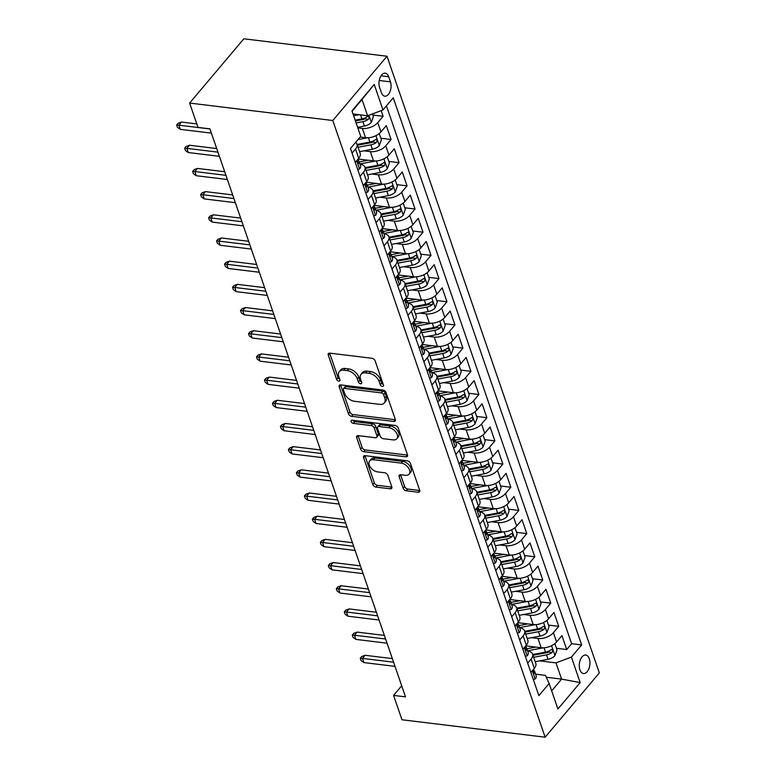 <?xml version="1.0" encoding="UTF-8"?>
<svg xmlns="http://www.w3.org/2000/svg" width="776" height="776" viewBox="0 0 776 776"><rect width="100%" height="100%" fill="white"/><g stroke="black" fill="none" stroke-linecap="round" stroke-linejoin="round"><path stroke-width="1.16" d="M382.355 386.419A1.998 1.251 -139.9 0 0 383.344 386.118A1.998 1.251 -139.9 0 0 383.451 385.032L375.128 360.85A2.861 1.785 -139.9 0 0 371.995 358.289L329.839 353.148A2.861 1.785 -139.9 0 0 328.442 353.584A2.861 1.785 -139.9 0 0 328.277 355.146L336.609 379.319A1.998 1.251 -139.9 0 0 338.792 381.113A1.998 1.251 -139.9 0 0 339.772 380.812A1.998 1.251 -139.9 0 0 339.888 379.716L338.811 376.593A9.147 5.713 -139.9 0 1 339.316 371.607A9.147 5.713 -139.9 0 1 343.797 370.22L347.308 370.647A9.147 5.713 -139.9 0 1 357.309 378.843L358.386 381.976A1.998 1.251 -139.9 0 0 360.578 383.771A1.998 1.251 -139.9 0 0 361.558 383.46A1.998 1.251 -139.9 0 0 361.665 382.374L360.588 379.241A9.147 5.713 -139.9 0 1 361.092 374.265A9.147 5.713 -139.9 0 1 365.574 372.878L369.095 373.305A9.147 5.713 -139.9 0 1 379.095 381.501L380.172 384.624A1.998 1.251 -139.9 0 0 382.355 386.419M589.285 658.727A9.312 5.257 96.9 0 0 585.725 655.041A9.312 5.257 96.9 0 0 580.332 659.852A9.312 5.257 96.9 0 0 579.914 669.843A9.312 5.257 96.9 0 0 583.474 673.539A9.312 5.257 96.9 0 0 588.877 668.718A9.312 5.257 96.9 0 0 589.285 658.727M403.161 488.211A2.861 1.785 -139.9 0 0 406.285 490.772L418.109 492.207A2.861 1.785 -139.9 0 0 419.515 491.78A2.861 1.785 -139.9 0 0 419.67 490.219L410.426 463.369A2.861 1.785 -139.9 0 0 407.293 460.808L365.137 455.667A2.861 1.785 -139.9 0 0 363.74 456.104A2.861 1.785 -139.9 0 0 363.585 457.656L372.829 484.515A2.861 1.785 -139.9 0 0 375.953 487.076L390.241 488.812A2.861 1.785 -139.9 0 0 391.637 488.385A2.861 1.785 -139.9 0 0 391.802 486.824L387.845 475.329A2.861 1.785 -139.9 0 0 384.712 472.768L377.631 471.905A7.644 4.782 -139.9 0 1 370.501 467.375A7.644 4.782 -139.9 0 1 369.686 460.895A7.644 4.782 -139.9 0 1 373.44 459.731L401.192 463.117A7.644 4.782 -139.9 0 1 408.321 467.647A7.644 4.782 -139.9 0 1 409.136 474.126A7.644 4.782 -139.9 0 1 405.382 475.29L400.755 474.728A2.861 1.785 -139.9 0 0 399.359 475.154A2.861 1.785 -139.9 0 0 399.204 476.716L403.161 488.211L404.626 486.474A2.861 1.785 -139.9 0 0 407.749 489.035L419.574 490.471A2.861 1.785 -139.9 0 0 419.748 490.49M332.797 120.513L189.625 103.072L198.006 127.409L209.937 128.864L405.518 696.867L393.587 695.412L401.968 719.759L545.14 737.2L332.797 120.513L386.991 56.241L599.334 672.928L545.14 737.2M393.742 421.436A2.861 1.785 -139.9 0 0 395.139 420.999A2.861 1.785 -139.9 0 0 395.304 419.447L386.05 392.598A2.861 1.785 -139.9 0 0 382.927 390.037L340.771 384.896A2.861 1.785 -139.9 0 0 339.374 385.332A2.861 1.785 -139.9 0 0 339.209 386.885L348.463 413.744A2.861 1.785 -139.9 0 0 351.586 416.305L393.742 421.436L395.207 419.7A2.861 1.785 -139.9 0 0 395.382 419.719M398.243 427.983L407.487 454.833A2.861 1.785 -139.9 0 1 407.332 456.395A2.861 1.785 -139.9 0 1 405.926 456.821L363.769 451.69A2.861 1.785 -139.9 0 1 360.646 449.129L356.688 437.635A2.861 1.785 -139.9 0 1 356.844 436.073A2.861 1.785 -139.9 0 1 358.24 435.646L375.341 437.732A2.861 1.785 -139.9 0 0 376.738 437.295A2.861 1.785 -139.9 0 0 376.903 435.734L374.274 428.11A2.861 1.785 -139.9 0 0 371.151 425.549L353.352 423.386A1.998 1.251 -139.9 0 1 351.48 422.202A1.998 1.251 -139.9 0 1 351.276 420.505A1.998 1.251 -139.9 0 1 352.255 420.194L395.11 425.423A2.861 1.785 -139.9 0 1 398.243 427.983M556.46 648.28L566.722 649.531L561.931 635.622L556.586 641.956L553.395 632.683A11.65 6.276 161 0 1 537.991 638.473L531.56 637.688M548.477 625.097L558.739 626.348L553.948 612.439L548.603 618.773L545.412 609.5A11.65 6.276 161 0 1 530.008 615.29L523.577 614.505M540.494 601.914L550.756 603.165L545.965 589.246L540.62 595.59L537.428 586.317A11.65 6.276 161 0 1 522.025 592.098L515.594 591.322M532.511 578.731L542.773 579.973L537.981 566.063L532.637 572.407L529.445 563.133A11.65 6.276 161 0 1 514.042 568.915L507.611 568.139M524.528 555.538L534.79 556.79L529.998 542.88L524.654 549.224L521.462 539.95A11.65 6.276 161 0 1 506.059 545.732L499.628 544.956M516.544 532.355L526.807 533.607L522.015 519.697L516.67 526.041L513.479 516.768A11.65 6.276 161 0 1 498.076 522.549L491.644 521.763M508.561 509.172L518.824 510.424L514.032 496.514L508.687 502.858L505.496 493.584A11.65 6.276 161 0 1 490.092 499.366L483.661 498.58M500.578 485.989L510.841 487.241L506.049 473.331L500.704 479.675L497.513 470.401A11.65 6.276 161 0 1 482.109 476.183L475.678 475.397M492.595 462.806L502.858 464.058L498.066 450.148L492.721 456.492L489.53 447.219A11.65 6.276 161 0 1 474.126 453L467.705 452.214M484.612 439.623L494.875 440.875L490.083 426.965L484.738 433.299L481.547 424.026A11.65 6.276 161 0 1 466.143 429.817L459.722 429.031M476.629 416.44L486.891 417.692L482.1 403.782L476.755 410.116L473.564 400.843A11.65 6.276 161 0 1 458.16 406.634L451.739 405.848M468.646 393.257L478.908 394.509L474.117 380.599L468.772 386.933L465.581 377.66A11.65 6.276 161 0 1 450.177 383.451L443.756 382.665M460.663 370.074L470.925 371.326L466.134 357.416L460.789 363.75L457.597 354.477A11.65 6.276 161 0 1 442.194 360.268L435.772 359.482M452.68 346.891L462.942 348.143L458.15 334.233L452.806 340.567L449.614 331.294A11.65 6.276 161 0 1 434.211 337.075L427.789 336.299M444.696 323.708L454.959 324.95L450.167 311.04L444.823 317.384L441.631 308.111A11.65 6.276 161 0 1 426.228 313.892L419.806 313.116M436.713 300.516L446.976 301.767L442.184 287.857L436.839 294.201L433.648 284.928A11.65 6.276 161 0 1 418.245 290.709L411.823 289.933M428.73 277.333L438.993 278.584L434.211 264.674L428.856 271.018L425.665 261.745A11.65 6.276 161 0 1 410.261 267.526L403.84 266.75M420.747 254.15L431.01 255.401L426.228 241.491L420.873 247.835L417.682 238.562A11.65 6.276 161 0 1 402.278 244.343L395.857 243.557M412.764 230.967L423.027 232.218L418.245 218.308L412.89 224.652L409.699 215.379A11.65 6.276 161 0 1 394.295 221.16L387.874 220.374M404.781 207.784L415.044 209.035L410.261 195.125L404.907 201.469L401.716 192.196A11.65 6.276 161 0 1 386.312 197.977L379.891 197.191M396.798 184.601L407.06 185.852L402.278 171.942L396.924 178.276L393.733 169.003A11.65 6.276 161 0 1 378.329 174.794L371.908 174.008M388.815 161.418L399.077 162.669L394.295 148.759L388.941 155.093L385.75 145.82A11.65 6.276 161 0 1 370.346 151.611L363.925 150.825M380.832 138.235L391.094 139.486L386.312 125.576L380.958 131.91A11.65 6.276 161 0 1 365.554 137.701L360.151 137.042M556.586 641.956A11.65 6.276 -19 0 1 541.182 647.747L525.808 645.875M548.603 618.773A11.65 6.276 -19 0 1 533.199 624.564L517.825 622.682M540.62 595.59A11.65 6.276 -19 0 1 525.216 601.371L509.842 599.499M532.637 572.407A11.65 6.276 -19 0 1 517.233 578.188L501.859 576.316M524.654 549.224A11.65 6.276 -19 0 1 509.25 555.005L493.875 553.133M516.67 526.041A11.65 6.276 -19 0 1 501.267 531.822L485.892 529.95M508.687 502.858A11.65 6.276 -19 0 1 493.284 508.639L477.909 506.767M500.704 479.675A11.65 6.276 -19 0 1 485.301 485.456L469.926 483.584M492.721 456.492A11.65 6.276 -19 0 1 477.318 462.273L461.943 460.401M484.738 433.299A11.65 6.276 -19 0 1 469.334 439.09L453.96 437.218M476.755 410.116A11.65 6.276 -19 0 1 461.351 415.907L445.977 414.035M468.772 386.933A11.65 6.276 -19 0 1 453.368 392.724L437.994 390.852M460.789 363.75A11.65 6.276 -19 0 1 445.385 369.541L430.011 367.659M452.806 340.567A11.65 6.276 -19 0 1 437.402 346.358L422.028 344.476M444.823 317.384A11.65 6.276 -19 0 1 429.419 323.165L414.045 321.293M436.839 294.201A11.65 6.276 -19 0 1 421.436 299.982L406.061 298.11M428.856 271.018A11.65 6.276 -19 0 1 413.453 276.799L398.078 274.927M420.873 247.835A11.65 6.276 -19 0 1 405.47 253.616L390.095 251.744M412.89 224.652A11.65 6.276 -19 0 1 397.487 230.433L382.112 228.561M404.907 201.469A11.65 6.276 -19 0 1 389.503 207.25L374.129 205.378M396.924 178.276A11.65 6.276 -19 0 1 381.52 184.067L366.146 182.195M388.941 155.093A11.65 6.276 -19 0 1 373.537 160.884L358.163 159.012M379.61 87.523L381.365 92.625A9.021 5.093 96.9 0 0 384.818 96.195A9.021 5.093 96.9 0 0 390.047 91.529A9.021 5.093 96.9 0 0 390.454 81.858L388.689 76.756A9.021 5.093 96.9 0 0 385.245 73.177A9.021 5.093 96.9 0 0 380.007 77.852A9.021 5.093 96.9 0 0 379.61 87.523M566.722 649.531L571.631 643.711L581.651 644.934L393.257 97.795L383.005 109.949L367.601 115.731L353.022 113.956M581.651 644.934L571.398 657.088L580.176 682.589L557.915 708.992L549.127 683.491L538.874 695.655L350.48 148.507L360.733 136.353L351.955 110.852L374.216 84.448L383.005 109.949M372.849 115.052L383.111 116.303L377.766 122.637A11.65 6.276 161 0 1 362.363 128.428L357.814 127.875M355.68 142.347A11.65 6.276 161 0 1 356.97 144.084L360.161 153.357A11.65 6.276 161 0 1 358.696 158.314L355.262 162.388M356.97 144.084A11.65 6.276 161 0 1 355.505 149.041L352.071 153.114M530.881 672.433L534.315 668.359A11.65 6.276 -19 0 0 535.789 663.402L532.598 654.129A11.65 6.276 161 0 1 531.123 659.086L527.69 663.16M522.898 649.25L526.341 645.176A11.65 6.276 -19 0 0 527.806 640.219L524.615 630.946A11.65 6.276 161 0 1 523.14 635.903L519.707 639.977M514.915 626.067L518.358 621.993A11.65 6.276 -19 0 0 519.823 617.036L516.632 607.763A11.65 6.276 161 0 1 515.157 612.72L511.723 616.794M506.932 602.884L510.375 598.81A11.65 6.276 -19 0 0 511.84 593.853L508.649 584.58A11.65 6.276 161 0 1 507.174 589.537L503.74 593.611M498.949 579.701L502.392 575.627A11.65 6.276 -19 0 0 503.857 570.67L500.665 561.397A11.65 6.276 161 0 1 499.191 566.354L495.757 570.428M490.965 556.518L494.409 552.444A11.65 6.276 -19 0 0 495.874 547.487L492.682 538.214A11.65 6.276 161 0 1 491.208 543.171L487.774 547.245M482.982 533.335L486.426 529.261A11.65 6.276 -19 0 0 487.891 524.304L484.699 515.031A11.65 6.276 161 0 1 483.225 519.988L479.791 524.062M474.999 510.152L478.443 506.068A11.65 6.276 -19 0 0 479.907 501.121L476.716 491.848A11.65 6.276 161 0 1 475.242 496.795L471.808 500.879M467.016 486.959L470.46 482.885A11.65 6.276 -19 0 0 471.924 477.938L468.733 468.665A11.65 6.276 161 0 1 467.268 473.612L463.825 477.686M459.033 463.776L462.477 459.702A11.65 6.276 -19 0 0 463.941 454.755L460.75 445.482A11.65 6.276 161 0 1 459.285 450.429L455.842 454.503M451.06 440.593L454.493 436.519A11.65 6.276 -19 0 0 455.958 431.563L452.767 422.29A11.65 6.276 161 0 1 451.302 427.246L447.859 431.32M443.077 417.41L446.51 413.336A11.65 6.276 -19 0 0 447.975 408.38L444.784 399.106A11.65 6.276 161 0 1 443.319 404.063L439.876 408.137M435.094 394.227L438.527 390.153A11.65 6.276 -19 0 0 439.992 385.197L436.801 375.923A11.65 6.276 161 0 1 435.336 380.88L431.892 384.954M427.11 371.044L430.544 366.97A11.65 6.276 -19 0 0 432.009 362.014L428.818 352.74A11.65 6.276 161 0 1 427.353 357.697L423.909 361.771M419.127 347.861L422.561 343.787A11.65 6.276 -19 0 0 424.026 338.831L420.834 329.558A11.65 6.276 161 0 1 419.37 334.514L415.926 338.588M411.144 324.678L414.578 320.604A11.65 6.276 -19 0 0 416.043 315.648L412.851 306.375A11.65 6.276 161 0 1 411.387 311.331L407.943 315.405M403.161 301.495L406.595 297.421A11.65 6.276 -19 0 0 408.06 292.465L404.868 283.191A11.65 6.276 161 0 1 403.404 288.148L399.96 292.222M395.178 278.312L398.612 274.238A11.65 6.276 -19 0 0 400.076 269.282L396.885 260.009A11.65 6.276 161 0 1 395.42 264.965L391.987 269.039M387.195 255.129L390.629 251.055A11.65 6.276 -19 0 0 392.093 246.099L388.902 236.826A11.65 6.276 161 0 1 387.437 241.772L384.004 245.856M379.212 231.937L382.646 227.863A11.65 6.276 -19 0 0 384.11 222.916L380.919 213.642A11.65 6.276 161 0 1 379.454 218.589L376.02 222.663M371.229 208.754L374.662 204.68A11.65 6.276 -19 0 0 376.127 199.733L372.936 190.459A11.65 6.276 161 0 1 371.471 195.406L368.037 199.481M363.246 185.571L366.679 181.497A11.65 6.276 -19 0 0 368.144 176.54L364.953 167.267A11.65 6.276 161 0 1 363.488 172.224L360.054 176.297M391.094 139.486L385.75 145.82M399.077 162.669L393.733 169.003M407.06 185.852L401.716 192.196M415.044 209.035L409.699 215.379M423.027 232.218L417.682 238.562M431.01 255.401L425.665 261.745M438.993 278.584L433.648 284.928M446.976 301.767L441.631 308.111M454.959 324.95L449.614 331.294M462.942 348.143L457.597 354.477M470.925 371.326L465.581 377.66M478.908 394.509L473.564 400.843M486.891 417.692L481.547 424.026M494.875 440.875L489.53 447.219M502.858 464.058L497.513 470.401M510.841 487.241L505.496 493.584M518.824 510.424L513.479 516.768M526.807 533.607L521.462 539.95M534.79 556.79L529.445 563.133M542.773 579.973L537.428 586.317M550.756 603.165L545.412 609.5M558.739 626.348L553.395 632.683M571.631 643.711L386.438 105.876M383.111 116.303L381.171 110.638M546.294 677.244L561.582 679.107L555.994 662.879L539.543 660.871M367.601 115.731L362.014 99.503L352.1 111.259M189.625 103.072L243.829 38.8L386.991 56.241M401.706 685.79L393.587 695.412M551.668 690.853L561.582 679.107L580.176 682.589M535.605 674.179L545.45 675.382L549.127 683.491M359.986 164.143A11.65 6.276 161 0 1 364.953 167.267M367.97 187.326A11.65 6.276 161 0 1 372.936 190.459M375.953 210.509A11.65 6.276 161 0 1 380.919 213.642M383.936 233.692A11.65 6.276 161 0 1 388.902 236.826M391.919 256.875A11.65 6.276 161 0 1 396.885 260.009M399.902 280.058A11.65 6.276 161 0 1 404.868 283.191M407.885 303.241A11.65 6.276 161 0 1 412.851 306.375M415.868 326.424A11.65 6.276 161 0 1 420.834 329.558M423.851 349.607A11.65 6.276 161 0 1 428.818 352.74M431.834 372.79A11.65 6.276 161 0 1 436.801 375.923M439.817 395.973A11.65 6.276 161 0 1 444.784 399.106M447.8 419.156A11.65 6.276 161 0 1 452.767 422.29M455.784 442.349A11.65 6.276 161 0 1 460.75 445.482M463.767 465.532A11.65 6.276 161 0 1 468.733 468.665M471.75 488.715A11.65 6.276 161 0 1 476.716 491.848M479.733 511.898A11.65 6.276 161 0 1 484.699 515.031M487.716 535.081A11.65 6.276 161 0 1 492.682 538.214M495.689 558.264A11.65 6.276 161 0 1 500.665 561.397M503.673 581.447A11.65 6.276 161 0 1 508.649 584.58M511.656 604.63A11.65 6.276 161 0 1 516.632 607.763M519.639 627.813A11.65 6.276 161 0 1 524.615 630.946M527.622 650.996A11.65 6.276 161 0 1 532.598 654.129M555.994 662.879L571.398 657.088M362.014 99.503L374.216 84.448M383.286 384.537A1.998 1.251 -139.9 0 1 381.637 382.888L380.56 379.765A9.147 5.713 -139.9 0 0 370.559 371.568L369.095 373.305M361.092 374.265L362.557 372.529A9.147 5.713 -139.9 0 1 367.038 371.141L370.559 371.568M339.316 371.607L340.78 369.871A9.147 5.713 -139.9 0 1 345.262 368.484L348.773 368.91A9.147 5.713 -139.9 0 1 358.774 377.107L359.851 380.24A1.998 1.251 -139.9 0 0 361.5 381.889M329.674 353.138A2.861 1.785 -139.9 0 0 329.742 353.41L338.074 377.582A1.998 1.251 -139.9 0 0 339.723 379.231M340.596 384.886A2.861 1.785 -139.9 0 0 340.674 385.148L349.928 412.007A2.861 1.785 -139.9 0 0 353.051 414.568L395.207 419.7M383.635 394.703A1.998 1.251 -139.9 0 0 381.452 392.908L344.447 388.398A1.998 1.251 -139.9 0 0 343.467 388.698A1.998 1.251 -139.9 0 0 343.351 389.795L344.486 393.092A9.147 5.713 -139.9 0 0 354.496 401.289L379.784 404.364A9.147 5.713 -139.9 0 0 384.265 402.977A9.147 5.713 -139.9 0 0 384.77 398.001L383.635 394.703L385.1 392.957A1.998 1.251 -139.9 0 0 382.917 391.172L381.452 392.908M343.467 388.698L344.932 386.962A1.998 1.251 -139.9 0 1 345.912 386.661L382.917 391.172M384.265 402.977L385.73 401.24A9.147 5.713 -139.9 0 0 386.235 396.264L384.77 398.001M385.1 392.957L386.235 396.264M358.075 435.627A2.861 1.785 -139.9 0 0 358.153 435.899L362.111 447.393A2.861 1.785 -139.9 0 0 365.234 449.954L407.39 455.085A2.861 1.785 -139.9 0 0 407.565 455.105M376.738 437.295L378.213 435.559A2.861 1.785 -139.9 0 0 378.368 433.997L375.739 426.373A2.861 1.785 -139.9 0 0 372.616 423.812L354.816 421.649L353.352 423.386M352.818 420.272A1.998 1.251 -139.9 0 0 354.816 421.649M393.083 439.885A7.644 4.782 -139.9 0 0 396.827 438.731A7.644 4.782 -139.9 0 0 396.022 432.242A7.644 4.782 -139.9 0 0 388.892 427.712L379.115 426.519A2.861 1.785 -139.9 0 0 377.708 426.955A2.861 1.785 -139.9 0 0 377.553 428.517L380.182 436.141A2.861 1.785 -139.9 0 0 383.305 438.702L393.083 439.885M396.827 438.731L398.292 436.995A7.644 4.782 -139.9 0 0 397.487 430.505A7.644 4.782 -139.9 0 0 390.357 425.975L388.892 427.712M377.708 426.955L379.173 425.219A2.861 1.785 -139.9 0 1 380.579 424.782L390.357 425.975M400.591 474.708A2.861 1.785 -139.9 0 0 400.668 474.98L404.626 486.474M409.136 474.126L410.601 472.39A7.644 4.782 -139.9 0 0 409.786 465.91A7.644 4.782 -139.9 0 0 402.657 461.38L401.192 463.117M369.686 460.895L371.161 459.159A7.644 4.782 -139.9 0 1 374.905 457.995L402.657 461.38M364.972 455.657A2.861 1.785 -139.9 0 0 365.05 455.919L374.294 482.779A2.861 1.785 -139.9 0 0 377.417 485.339L391.705 487.076A2.861 1.785 -139.9 0 0 391.88 487.095M359.152 114.703L353.633 115.731M372.461 113.907L373.411 116.672L371.277 122.462A7.712 4.161 161 0 1 364.4 126.061L357.629 127.332M356.116 122.918L362.887 121.657A7.712 4.161 -19 0 0 368.367 119.32C369.57 117.108 369.25 116.177 367.407 116.546A7.712 4.161 161 0 1 361.926 118.873L355.156 120.144M368.367 119.32L364.933 118.903A3.928 2.115 161 0 1 363.197 119.475L355.418 120.92M368.319 116.225L367.407 116.546M196.813 123.917L181.497 122.055L178.858 125.179L209.976 128.971M180.294 129.349L177.461 127.351L176.666 125.033L178.858 125.179L180.294 129.349L211.411 133.142M176.666 125.033L178.131 123.297L181.497 122.055M367.688 137.788L357.998 139.593M379.231 133.579L381.394 139.855L379.26 145.645A7.712 4.161 161 0 1 372.383 149.244L359.569 151.64M358.056 147.236L370.87 144.84A7.712 4.161 -19 0 0 376.35 142.512C377.553 140.291 377.233 139.36 375.39 139.728A7.712 4.161 161 0 1 369.91 142.056L357.096 144.452M376.35 142.512L372.916 142.086A3.928 2.115 161 0 1 371.18 142.658L357.367 145.228M376.302 139.408L375.39 139.728M368.212 160.234L359.22 161.912M375.671 160.971L359.909 163.911M387.214 156.762L389.377 163.038L387.243 168.829A7.712 4.161 161 0 1 380.366 172.427L367.552 174.823M366.039 170.419L378.853 168.023A7.712 4.161 -19 0 0 384.333 165.695C385.536 163.474 385.216 162.553 383.373 162.911A7.712 4.161 161 0 1 377.893 165.249L365.079 167.635M384.333 165.695L380.9 165.278A3.928 2.115 161 0 1 379.163 165.841L365.35 168.411M384.285 162.591L383.373 162.911M376.195 183.417L367.203 185.095M383.654 184.154L367.892 187.094M395.197 179.945L397.36 186.221L395.226 192.011A7.712 4.161 161 0 1 388.349 195.62L375.535 198.006M374.022 193.602L386.836 191.206A7.712 4.161 -19 0 0 392.316 188.878C393.519 186.657 393.199 185.736 391.356 186.094A7.712 4.161 161 0 1 385.876 188.432L373.062 190.818M392.316 188.878L388.883 188.461A3.928 2.115 161 0 1 387.137 189.024L373.334 191.604M392.268 185.774L391.356 186.094M384.178 206.6L375.186 208.278M391.637 207.338L375.875 210.277M403.18 203.137L405.344 209.404L403.21 215.194A7.712 4.161 161 0 1 396.332 218.803L383.519 221.189M382.005 216.785L394.819 214.399A7.712 4.161 -19 0 0 400.3 212.061C401.502 209.84 401.182 208.919 399.339 209.278A7.712 4.161 161 0 1 393.859 211.615L381.045 214.001M400.3 212.061L396.866 211.644A3.928 2.115 161 0 1 395.12 212.207L381.317 214.787M400.251 208.957L399.339 209.278M357.717 169.517L359.637 168.925A7.712 4.161 -19 0 0 360.53 165.724L359.016 161.321A7.712 4.161 -19 0 0 358.066 160.089M358.153 158.954A7.712 4.161 161 0 1 357.959 160.399C357.542 162.708 357.862 163.639 358.919 163.173A7.712 4.161 -19 0 0 359.016 161.321M358.454 163.552L358.919 163.173L357.92 163.057M216.717 148.555L189.48 145.238L186.841 148.361L217.959 152.154M188.277 152.532L185.445 150.534L184.649 148.216L186.841 148.361L188.277 152.532L219.395 156.325M184.649 148.216L186.114 146.48L189.48 145.238M365.7 192.7L367.62 192.108A7.712 4.161 -19 0 0 368.513 188.907L367 184.504A7.712 4.161 -19 0 0 366.049 183.272M366.136 182.137A7.712 4.161 161 0 1 365.942 183.582C365.525 185.891 365.845 186.822 366.902 186.366A7.712 4.161 -19 0 0 367 184.504M366.437 186.735L366.902 186.366L365.903 186.24M224.701 171.739L197.463 168.421L194.825 171.544L225.942 175.337M196.26 175.725L193.428 173.717L192.632 171.399L194.825 171.544L196.26 175.725L227.378 179.508M192.632 171.399L194.097 169.663L197.463 168.421M373.683 215.883L375.594 215.291A7.712 4.161 -19 0 0 376.496 212.09L374.983 207.687A7.712 4.161 -19 0 0 374.032 206.464M374.119 205.32A7.712 4.161 161 0 1 373.925 206.765C373.508 209.074 373.828 210.005 374.886 209.549A7.712 4.161 -19 0 0 374.983 207.687M374.42 209.918L374.886 209.549L373.886 209.423M232.684 194.921L205.446 191.604L202.808 194.727L233.925 198.52M204.243 198.908L201.411 196.9L200.615 194.582L202.808 194.727L204.243 198.908L235.361 202.691M200.615 194.582L202.08 192.846L205.446 191.604M381.666 239.066L383.577 238.474A7.712 4.161 -19 0 0 384.479 235.274L382.966 230.87A7.712 4.161 -19 0 0 382.015 229.647M382.102 228.503A7.712 4.161 161 0 1 381.908 229.948C381.491 232.257 381.811 233.188 382.869 232.732A7.712 4.161 -19 0 0 382.966 230.87M382.403 233.101L382.869 232.732L381.87 232.606M240.667 218.105L213.429 214.787L210.791 217.911L241.908 221.703M212.226 222.091L209.394 220.093L208.599 217.775L210.791 217.911L212.226 222.091L243.344 225.884M208.599 217.775L210.063 216.029L213.429 214.787M392.161 229.783L383.169 231.461M399.611 230.52L383.858 233.46M411.164 226.32L413.327 232.587L411.193 238.377A7.712 4.161 161 0 1 404.315 241.986L391.502 244.372M389.988 239.968L402.802 237.582A7.712 4.161 -19 0 0 408.283 235.244C409.485 233.023 409.165 232.102 407.322 232.46A7.712 4.161 161 0 1 401.842 234.798L389.028 237.184M408.283 235.244L404.849 234.827A3.928 2.115 161 0 1 403.103 235.39L389.3 237.97M408.234 232.15L407.322 232.46M389.649 262.249L391.56 261.657A7.712 4.161 -19 0 0 392.462 258.466L390.949 254.053A7.712 4.161 -19 0 0 389.998 252.83M390.085 251.686A7.712 4.161 161 0 1 389.891 253.131C389.474 255.44 389.795 256.371 390.852 255.915A7.712 4.161 -19 0 0 390.949 254.053M390.376 256.284L390.852 255.915L389.853 255.789M248.65 241.287L221.412 237.97L218.774 241.103L249.891 244.886M220.209 245.274L217.377 243.276L216.582 240.958L218.774 241.103L220.209 245.274L251.327 249.067M216.582 240.958L218.046 239.221L221.412 237.97M400.144 252.966L391.152 254.644M407.594 253.703L391.841 256.643M419.147 249.503L421.31 255.77L419.176 261.57A7.712 4.161 161 0 1 412.298 265.169L399.485 267.555M397.972 263.151L410.785 260.765A7.712 4.161 -19 0 0 416.266 258.427C417.469 256.206 417.149 255.285 415.305 255.644A7.712 4.161 161 0 1 409.825 257.981L397.011 260.367M416.266 258.427L412.832 258.01A3.928 2.115 161 0 1 411.086 258.573L397.283 261.153M416.217 255.333L415.305 255.644M397.632 285.432L399.543 284.84A7.712 4.161 -19 0 0 400.445 281.649L398.932 277.245A7.712 4.161 -19 0 0 397.981 276.014M398.069 274.879A7.712 4.161 161 0 1 397.875 276.314C397.457 278.623 397.778 279.554 398.835 279.098A7.712 4.161 -19 0 0 398.932 277.245M398.36 279.467L398.835 279.098L397.836 278.972M256.633 264.48L229.395 261.153L226.757 264.286L257.875 268.079M228.192 268.457L225.36 266.459L224.555 264.141L226.757 264.286L228.192 268.457L259.31 272.25M224.555 264.141L226.029 262.404L229.395 261.153M408.127 276.149L399.136 277.827M415.577 276.886L399.824 279.835M427.13 272.686L429.293 278.953L427.159 284.753A7.712 4.161 161 0 1 420.282 288.352L407.468 290.738M405.955 286.334L418.768 283.948A7.712 4.161 -19 0 0 424.249 281.61C425.452 279.399 425.132 278.468 423.289 278.826A7.712 4.161 161 0 1 417.808 281.164L404.994 283.55M424.249 281.61L420.815 281.193A3.928 2.115 161 0 1 419.069 281.756L405.266 284.336M424.2 278.516L423.289 278.826M405.615 308.615L407.526 308.024A7.712 4.161 -19 0 0 408.428 304.832L406.915 300.428A7.712 4.161 -19 0 0 405.964 299.196M406.052 298.062A7.712 4.161 161 0 1 405.858 299.497C405.441 301.815 405.761 302.737 406.818 302.281A7.712 4.161 -19 0 0 406.915 300.428M406.343 302.65L406.818 302.281L405.819 302.155M264.616 287.663L237.378 284.336L234.74 287.469L265.858 291.262M236.176 291.64L233.343 289.642L232.538 287.324L234.74 287.469L236.176 291.64L267.293 295.433M232.538 287.324L234.003 285.587L237.378 284.336M416.111 299.332L407.119 301.01M423.56 300.079L407.807 303.018M435.113 295.869L437.276 302.145L435.142 307.936A7.712 4.161 161 0 1 428.265 311.535L415.451 313.921M413.938 309.517L426.751 307.131A7.712 4.161 -19 0 0 432.232 304.793C433.435 302.582 433.115 301.651 431.272 302.01A7.712 4.161 161 0 1 425.791 304.347L412.977 306.733M432.232 304.793L428.798 304.376A3.928 2.115 161 0 1 427.052 304.939L413.249 307.519M432.183 301.699L431.272 302.01M413.598 331.808L415.509 331.207A7.712 4.161 -19 0 0 416.411 328.015L414.898 323.611A7.712 4.161 -19 0 0 413.947 322.38M414.035 321.245A7.712 4.161 161 0 1 413.841 322.68C413.424 324.998 413.744 325.92 414.801 325.464A7.712 4.161 -19 0 0 414.898 323.611M414.326 325.833L414.801 325.464L413.802 325.348M272.599 310.846L245.361 307.529L242.723 310.652L273.841 314.445M244.159 314.823L241.326 312.825L240.521 310.507L242.723 310.652L244.159 314.823L275.276 318.616M240.521 310.507L241.986 308.77L245.361 307.529M424.094 322.515L415.102 324.193M431.543 323.262L415.79 326.201M443.096 319.052L445.259 325.328L443.125 331.119A7.712 4.161 161 0 1 436.248 334.718L423.434 337.104M421.921 332.7L434.735 330.314A7.712 4.161 -19 0 0 440.215 327.976C441.418 325.765 441.098 324.834 439.255 325.192A7.712 4.161 161 0 1 433.774 327.53L420.961 329.926M440.215 327.976L436.781 327.559A3.928 2.115 161 0 1 435.035 328.122L421.232 330.702M440.167 324.882L439.255 325.192M421.581 354.991L423.492 354.389A7.712 4.161 -19 0 0 424.394 351.198L422.881 346.794A7.712 4.161 -19 0 0 421.931 345.562M422.018 344.428A7.712 4.161 161 0 1 421.824 345.863C421.407 348.181 421.727 349.103 422.784 348.647A7.712 4.161 -19 0 0 422.881 346.794M422.309 349.016L422.784 348.647L421.785 348.531M280.582 334.029L253.345 330.712L250.706 333.835L281.824 337.628M252.142 338.006L249.309 336.008L248.504 333.69L250.706 333.835L252.142 338.006L283.259 341.799M248.504 333.69L249.969 331.953L253.345 330.712M432.077 345.708L423.085 347.376M439.526 346.445L423.774 349.384M451.079 342.235L453.242 348.511L451.108 354.302A7.712 4.161 161 0 1 444.231 357.901L431.417 360.297M429.904 355.883L442.718 353.497A7.712 4.161 -19 0 0 448.198 351.159C449.401 348.948 449.081 348.017 447.238 348.385A7.712 4.161 161 0 1 441.757 350.713L428.944 353.109M448.198 351.159L444.764 350.742A3.928 2.115 161 0 1 443.018 351.315L429.206 353.885M448.15 348.065L447.238 348.385M429.565 378.174L431.475 377.572A7.712 4.161 -19 0 0 432.377 374.381L430.864 369.977A7.712 4.161 -19 0 0 429.914 368.745M430.001 367.611A7.712 4.161 161 0 1 429.807 369.046C429.39 371.365 429.71 372.286 430.767 371.83A7.712 4.161 -19 0 0 430.864 369.977M430.292 372.199L430.767 371.83L429.768 371.714M288.565 357.212L261.328 353.895L258.689 357.018L289.807 360.811M260.125 361.189L257.293 359.191L256.487 356.873L258.689 357.018L260.125 361.189L291.243 364.982M256.487 356.873L257.952 355.136L261.328 353.895M440.06 368.891L431.068 370.569M447.51 369.628L431.757 372.567M459.062 365.418L461.225 371.694L459.091 377.485A7.712 4.161 161 0 1 452.214 381.084L439.4 383.48M437.887 379.076L450.691 376.68A7.712 4.161 -19 0 0 456.181 374.342C457.384 372.131 457.064 371.2 455.221 371.568A7.712 4.161 161 0 1 449.74 373.896L436.927 376.292M456.181 374.342L452.748 373.925A3.928 2.115 161 0 1 451.001 374.498L437.189 377.068M456.133 371.248L455.221 371.568M437.548 401.357L439.459 400.755A7.712 4.161 -19 0 0 440.361 397.564L438.847 393.16A7.712 4.161 -19 0 0 437.897 391.928M437.984 390.794A7.712 4.161 161 0 1 437.79 392.239C437.373 394.548 437.693 395.479 438.75 395.013A7.712 4.161 -19 0 0 438.847 393.16M438.275 395.382L438.75 395.013L437.751 394.897M296.548 380.395L269.311 377.078L266.672 380.201L297.79 383.994M268.108 384.372L265.276 382.374L264.47 380.056L266.672 380.201L268.108 384.372L299.226 388.165M264.47 380.056L265.935 378.319L269.311 377.078M448.043 392.074L439.051 393.752M455.493 392.811L439.74 395.75M467.045 388.601L469.208 394.877L467.074 400.668A7.712 4.161 161 0 1 460.197 404.267L447.383 406.663M445.86 402.259L458.674 399.863A7.712 4.161 -19 0 0 464.164 397.535C465.367 395.314 465.047 394.383 463.204 394.751A7.712 4.161 161 0 1 457.724 397.079L444.91 399.475M464.164 397.535L460.731 397.108A3.928 2.115 161 0 1 458.985 397.681L445.172 400.251M464.116 394.431L463.204 394.751M445.531 424.54L447.442 423.948A7.712 4.161 -19 0 0 448.344 420.747L446.83 416.343A7.712 4.161 -19 0 0 445.88 415.111M445.967 413.977A7.712 4.161 161 0 1 445.773 415.422C445.356 417.73 445.676 418.662 446.733 418.196A7.712 4.161 -19 0 0 446.83 416.343M446.258 418.574L446.733 418.196L445.734 418.08M304.531 403.578L277.294 400.261L274.655 403.384L305.773 407.177M276.091 407.555L273.259 405.557L272.454 403.239L274.655 403.384L276.091 407.555L307.209 411.348M272.454 403.239L273.918 401.502L277.294 400.261M453.504 447.723L455.425 447.131A7.712 4.161 -19 0 0 456.327 443.93L454.814 439.526A7.712 4.161 -19 0 0 453.863 438.295M453.95 437.16A7.712 4.161 161 0 1 453.756 438.605C453.339 440.913 453.659 441.845 454.717 441.389A7.712 4.161 -19 0 0 454.814 439.526M454.241 441.757L454.717 441.389L453.708 441.263M312.515 426.761L285.277 423.444L282.639 426.567L313.756 430.36M284.074 430.748L281.242 428.74L280.437 426.422L282.639 426.567L284.074 430.748L315.192 434.531M280.437 426.422L281.901 424.685L285.277 423.444M461.487 470.906L463.408 470.314A7.712 4.161 -19 0 0 464.31 467.113L462.797 462.709A7.712 4.161 -19 0 0 461.846 461.487M461.933 460.343A7.712 4.161 161 0 1 461.739 461.788C461.322 464.096 461.642 465.028 462.7 464.572A7.712 4.161 -19 0 0 462.797 462.709M462.224 464.94L462.7 464.572L461.691 464.446M320.498 449.944L293.26 446.627L290.622 449.75L321.739 453.543M292.057 453.931L289.225 451.923L288.42 449.605L290.622 449.75L292.057 453.931L323.175 457.714M288.42 449.605L289.885 447.868L293.26 446.627M456.026 415.257L447.034 416.935M463.476 415.994L447.723 418.933M475.028 411.784L477.191 418.06L475.058 423.851A7.712 4.161 161 0 1 468.18 427.45L455.366 429.846M453.844 425.442L466.657 423.046A7.712 4.161 -19 0 0 472.147 420.718C473.35 418.497 473.03 417.566 471.187 417.934A7.712 4.161 161 0 1 465.707 420.262L452.893 422.658M472.147 420.718L468.714 420.301A3.928 2.115 161 0 1 466.968 420.864L453.155 423.434M472.099 417.614L471.187 417.934M464.009 438.44L455.017 440.118M471.459 439.177L455.706 442.116M483.011 434.967L485.175 441.243L483.041 447.034A7.712 4.161 161 0 1 476.163 450.643L463.35 453.029M461.827 448.625L474.64 446.229A7.712 4.161 -19 0 0 480.131 443.901C481.333 441.68 481.013 440.758 479.17 441.117A7.712 4.161 161 0 1 473.69 443.455L460.876 445.841M480.131 443.901L476.697 443.484A3.928 2.115 161 0 1 474.951 444.047L461.138 446.617M480.082 440.797L479.17 441.117M471.992 461.623L462.991 463.301M479.442 462.36L463.689 465.299M490.995 458.16L493.158 464.426L491.024 470.217A7.712 4.161 161 0 1 484.146 473.826L471.333 476.212M469.81 471.808L482.623 469.412A7.712 4.161 -19 0 0 488.114 467.084C489.316 464.863 488.996 463.941 487.153 464.3A7.712 4.161 161 0 1 481.673 466.638L468.859 469.024M488.114 467.084L484.68 466.667A3.928 2.115 161 0 1 482.934 467.23L469.121 469.81M488.065 463.98L487.153 464.3M469.47 494.089L471.391 493.497A7.712 4.161 -19 0 0 472.293 490.296L470.78 485.892A7.712 4.161 -19 0 0 469.829 484.67M469.916 483.526A7.712 4.161 161 0 1 469.722 484.971C469.305 487.279 469.625 488.211 470.683 487.755A7.712 4.161 -19 0 0 470.78 485.892M470.207 488.123L470.683 487.755L469.674 487.629M328.481 473.127L301.243 469.81L298.605 472.933L329.722 476.726M300.04 477.114L297.208 475.106L296.403 472.788L298.605 472.933L300.04 477.114L331.158 480.907M296.403 472.788L297.868 471.051L301.243 469.81M479.975 484.806L470.974 486.484M487.425 485.543L471.662 488.482M498.978 481.343L501.141 487.609L499.007 493.4A7.712 4.161 161 0 1 492.13 497.009L479.316 499.395M477.793 494.991L490.607 492.605A7.712 4.161 -19 0 0 496.097 490.267C497.3 488.046 496.98 487.124 495.136 487.483A7.712 4.161 161 0 1 489.656 489.821L476.842 492.207M496.097 490.267L492.663 489.85A3.928 2.115 161 0 1 490.917 490.413L477.104 492.993M496.048 487.163L495.136 487.483M477.453 517.272L479.374 516.68A7.712 4.161 -19 0 0 480.276 513.489L478.763 509.075A7.712 4.161 -19 0 0 477.812 507.853M477.9 506.709A7.712 4.161 161 0 1 477.706 508.154C477.288 510.462 477.609 511.394 478.666 510.938A7.712 4.161 -19 0 0 478.763 509.075M478.191 511.306L478.666 510.938L477.657 510.812M336.464 496.31L309.226 492.993L306.588 496.126L337.705 499.909M308.024 500.297L305.191 498.299L304.386 495.98L306.588 496.126L308.024 500.297L339.141 504.09M304.386 495.98L305.851 494.244L309.226 492.993M487.959 507.989L478.957 509.667M495.408 508.726L479.646 511.665M506.961 504.526L509.124 510.792L506.99 516.583A7.712 4.161 161 0 1 500.113 520.192L487.299 522.578M485.776 518.174L498.59 515.788A7.712 4.161 -19 0 0 504.08 513.45C505.283 511.229 504.963 510.307 503.12 510.666A7.712 4.161 161 0 1 497.639 513.004L484.825 515.39M504.08 513.45L500.646 513.033A3.928 2.115 161 0 1 498.9 513.596L485.087 516.176M504.031 510.356L503.12 510.666M485.436 540.455L487.357 539.863A7.712 4.161 -19 0 0 488.259 536.672L486.736 532.258A7.712 4.161 -19 0 0 485.795 531.036M485.883 529.892A7.712 4.161 161 0 1 485.689 531.337C485.272 533.645 485.592 534.577 486.649 534.121A7.712 4.161 -19 0 0 486.736 532.258M486.174 534.489L486.649 534.121L485.64 533.995M344.447 519.493L317.2 516.176L314.571 519.309L345.689 523.092M316.007 523.48L313.174 521.482L312.369 519.163L314.571 519.309L316.007 523.48L347.124 527.273M312.369 519.163L313.834 517.427L317.2 516.176M495.932 531.172L486.94 532.85M503.391 531.909L487.629 534.858M514.944 527.709L517.107 533.975L514.973 539.776A7.712 4.161 161 0 1 508.096 543.375L495.282 545.761M493.759 541.357L506.573 538.971A7.712 4.161 -19 0 0 512.063 536.633C513.256 534.422 512.946 533.49 511.103 533.849A7.712 4.161 161 0 1 505.622 536.187L492.808 538.573M512.063 536.633L508.629 536.216A3.928 2.115 161 0 1 506.883 536.779L493.07 539.359M512.014 533.539L511.103 533.849M493.42 563.638L495.34 563.046A7.712 4.161 -19 0 0 496.242 559.855L494.719 555.451A7.712 4.161 -19 0 0 493.769 554.219M493.866 553.084A7.712 4.161 161 0 1 493.672 554.52C493.255 556.838 493.575 557.76 494.632 557.304A7.712 4.161 -19 0 0 494.719 555.451M494.157 557.672L494.632 557.304L493.623 557.178M352.43 542.686L325.183 539.359L322.554 542.492L353.672 546.285M323.99 546.663L321.148 544.665L320.352 542.346L322.554 542.492L323.99 546.663L355.107 550.456M320.352 542.346L321.817 540.61L325.183 539.359M503.915 554.355L494.923 556.033M511.374 555.102L495.612 558.041M522.927 550.892L525.08 557.168L522.956 562.959A7.712 4.161 161 0 1 516.079 566.558L503.265 568.944M501.742 564.54L514.556 562.154A7.712 4.161 -19 0 0 520.046 559.816C521.239 557.605 520.929 556.673 519.086 557.032A7.712 4.161 161 0 1 513.605 559.37L500.792 561.756M520.046 559.816L516.612 559.399A3.928 2.115 161 0 1 514.866 559.962L501.053 562.542M519.998 556.722L519.086 557.032M501.403 586.831L503.323 586.229A7.712 4.161 -19 0 0 504.225 583.038L502.702 578.634A7.712 4.161 -19 0 0 501.752 577.402M501.849 576.267A7.712 4.161 161 0 1 501.655 577.703C501.238 580.021 501.558 580.943 502.615 580.487A7.712 4.161 -19 0 0 502.702 578.634M502.14 580.855L502.615 580.487L501.606 580.361M360.413 565.869L333.166 562.542L330.537 565.675L361.655 569.468M331.973 569.846L329.131 567.848L328.335 565.529L330.537 565.675L331.973 569.846L363.09 573.639M328.335 565.529L329.8 563.793L333.166 562.542M511.898 577.538L502.906 579.216M519.357 578.285L503.595 581.224M530.91 574.075L533.063 580.351L530.939 586.142A7.712 4.161 161 0 1 524.062 589.741L511.248 592.127M509.725 587.723L522.539 585.337A7.712 4.161 -19 0 0 528.029 582.999C529.222 580.788 528.912 579.856 527.069 580.215A7.712 4.161 161 0 1 521.579 582.553L508.775 584.949M528.029 582.999L524.595 582.582A3.928 2.115 161 0 1 522.849 583.145L509.037 585.725M527.981 579.905L527.069 580.215M509.386 610.014L511.306 609.412A7.712 4.161 -19 0 0 512.208 606.221L510.686 601.817A7.712 4.161 -19 0 0 509.735 600.585M509.832 599.45A7.712 4.161 161 0 1 509.638 600.886C509.221 603.204 509.541 604.126 510.598 603.67A7.712 4.161 -19 0 0 510.686 601.817M510.123 604.038L510.598 603.67L509.589 603.553M368.396 589.052L341.149 585.735L338.52 588.858L369.638 592.651M339.956 593.029L337.114 591.031L336.318 588.712L338.52 588.858L339.956 593.029L371.074 596.822M336.318 588.712L337.783 586.976L341.149 585.735M519.881 600.731L510.889 602.399M527.341 601.468L511.578 604.407M538.893 597.258L541.047 603.534L538.922 609.325A7.712 4.161 161 0 1 532.045 612.924L519.231 615.32M517.708 610.906L530.522 608.52A7.712 4.161 -19 0 0 536.012 606.182C537.205 603.971 536.895 603.039 535.052 603.408A7.712 4.161 161 0 1 529.562 605.736L516.748 608.132M536.012 606.182L532.578 605.765A3.928 2.115 161 0 1 530.832 606.337L517.02 608.908M535.964 603.088L535.052 603.408M517.369 633.197L519.289 632.595A7.712 4.161 -19 0 0 520.192 629.404L518.669 625A7.712 4.161 -19 0 0 517.718 623.768M517.815 622.633A7.712 4.161 161 0 1 517.621 624.069C517.204 626.387 517.524 627.309 518.581 626.853A7.712 4.161 -19 0 0 518.669 625M518.106 627.221L518.581 626.853L517.573 626.736M376.379 612.235L349.132 608.918L346.503 612.041L377.621 615.834M347.939 616.212L345.097 614.214L344.301 611.895L346.503 612.041L347.939 616.212L379.057 620.005M344.301 611.895L345.766 610.159L349.132 608.918M527.864 623.914L518.872 625.592M535.324 624.651L519.561 627.59M546.876 620.441L549.03 626.717L546.905 632.508A7.712 4.161 161 0 1 540.028 636.107L527.214 638.502M525.692 634.099L538.505 631.703A7.712 4.161 -19 0 0 543.995 629.365C545.188 627.153 544.868 626.222 543.035 626.591A7.712 4.161 161 0 1 537.545 628.919L524.731 631.315M543.995 629.365L540.562 628.948A3.928 2.115 161 0 1 538.816 629.52L525.003 632.091M543.947 626.271L543.035 626.591M525.352 656.38L527.273 655.778A7.712 4.161 -19 0 0 528.175 652.587L526.652 648.183A7.712 4.161 -19 0 0 525.701 646.951M525.798 645.816A7.712 4.161 161 0 1 525.604 647.262C525.187 649.57 525.507 650.492 526.564 650.036A7.712 4.161 -19 0 0 526.652 648.183M526.089 650.404L526.564 650.036L525.556 649.919M384.363 635.418L357.115 632.101L354.486 635.224L385.604 639.017M355.922 639.395L353.08 637.397L352.285 635.078L354.486 635.224L355.922 639.395L387.04 643.188M352.285 635.078L353.749 633.342L357.115 632.101M535.847 647.097L526.856 648.775M543.307 647.834L527.544 650.773M554.859 643.624L557.013 649.9L554.888 655.691A7.712 4.161 161 0 1 548.011 659.29L535.197 661.685M533.675 657.282L546.488 654.886A7.712 4.161 -19 0 0 551.978 652.558C553.172 650.337 552.851 649.405 551.018 649.774A7.712 4.161 161 0 1 545.528 652.102L532.714 654.498M551.978 652.558L548.545 652.131A3.928 2.115 161 0 1 546.799 652.703L532.986 655.274M551.93 649.454L551.018 649.774M533.335 679.563L535.256 678.971A7.712 4.161 -19 0 0 536.158 675.77L534.635 671.366A7.712 4.161 -19 0 0 533.684 670.134M533.781 668.999A7.712 4.161 161 0 1 533.587 670.445C533.17 672.753 533.49 673.684 534.548 673.219A7.712 4.161 -19 0 0 534.635 671.366M534.072 673.597L534.548 673.219L533.539 673.102M392.346 658.601L365.098 655.283L362.47 658.407L393.587 662.2M363.905 662.578L361.063 660.58L360.268 658.261L362.47 658.407L363.905 662.578L395.023 666.371M360.268 658.261L361.732 656.525L365.098 655.283M541.182 647.747L537.991 638.473M533.199 624.564L530.008 615.29M525.216 601.371L522.025 592.098M517.233 578.188L514.042 568.915M509.25 555.005L506.059 545.732M501.267 531.822L498.076 522.549M493.284 508.639L490.092 499.366M485.301 485.456L482.109 476.183M477.318 462.273L474.126 453M469.334 439.09L466.143 429.817M461.351 415.907L458.16 406.634M453.368 392.724L450.177 383.451M445.385 369.541L442.194 360.268M437.402 346.358L434.211 337.075M429.419 323.165L426.228 313.892M421.436 299.982L418.245 290.709M413.453 276.799L410.261 267.526M405.47 253.616L402.278 244.343M397.487 230.433L394.295 221.16M389.503 207.25L386.312 197.977M381.52 184.067L378.329 174.794M373.537 160.884L370.346 151.611M365.554 137.701L362.363 128.428M358.696 158.314L355.505 149.041M534.315 668.359L531.123 659.086M526.341 645.176L523.14 635.903M518.358 621.993L515.157 612.72M510.375 598.81L507.174 589.537M502.392 575.627L499.191 566.354M494.409 552.444L491.208 543.171M486.426 529.261L483.225 519.988M478.443 506.068L475.242 496.795M470.46 482.885L467.268 473.612M462.477 459.702L459.285 450.429M454.493 436.519L451.302 427.246M446.51 413.336L443.319 404.063M438.527 390.153L435.336 380.88M430.544 366.97L427.353 357.697M422.561 343.787L419.37 334.514M414.578 320.604L411.387 311.331M406.595 297.421L403.404 288.148M398.612 274.238L395.42 264.965M390.629 251.055L387.437 241.772M382.646 227.863L379.454 218.589M374.662 204.68L371.471 195.406M366.679 181.497L363.488 172.224M380.958 131.91L377.766 122.637M381.035 75.825L388.689 76.756M379.26 80.491L390.454 81.858M380.56 379.765L379.095 381.501M367.038 371.141L365.574 372.878M359.851 380.24L358.386 381.976M358.774 377.107L357.309 378.843M348.773 368.91L347.308 370.647M345.262 368.484L343.797 370.22M338.074 377.582L336.609 379.319M329.742 353.41L328.277 355.146M381.637 382.888L380.172 384.624M353.051 414.568L351.586 416.305M349.928 412.007L348.463 413.744M340.674 385.148L339.209 386.885M345.912 386.661L344.447 388.398M407.39 455.085L405.926 456.821M365.234 449.954L363.769 451.69M362.111 447.393L360.646 449.129M358.153 435.899L356.688 437.635M378.368 433.997L376.903 435.734M375.739 426.373L374.274 428.11M372.616 423.812L371.151 425.549M380.579 424.782L379.115 426.519M400.668 474.98L399.204 476.716M374.905 457.995L373.44 459.731M391.705 487.076L390.241 488.812M377.417 485.339L375.953 487.076M374.294 482.779L372.829 484.515M365.05 455.919L363.585 457.656M419.574 490.471L418.109 492.207M407.749 489.035L406.285 490.772M371.335 122.317L368.901 115.246M361.926 118.873L360.549 114.877M364.4 126.061L362.887 121.657M379.319 145.5L375.923 135.664M369.91 142.056L368.425 137.75M372.383 149.244L370.87 144.84M387.302 168.683L383.907 158.847M377.893 165.249L376.409 160.933M380.366 172.427L378.853 168.023M395.285 191.866L391.89 182.03M385.876 188.432L384.392 184.116M388.349 195.62L386.836 191.206M403.268 215.049L399.873 205.213M393.859 211.615L392.375 207.299M396.332 218.803L394.819 214.399M356.698 160.69L359.54 168.955M364.681 183.873L367.523 192.138M372.664 207.056L375.506 215.321M380.647 230.239L383.49 238.504M411.251 238.242L407.856 228.396M401.842 234.798L400.358 230.482M404.315 241.986L402.802 237.582M388.63 253.422L391.473 261.687M419.234 261.425L415.839 251.579M409.825 257.981L408.341 253.665M412.298 265.169L410.785 260.765M396.614 276.605L399.456 284.87M427.217 284.608L423.822 274.762M417.808 281.164L416.324 276.848M420.282 288.352L418.768 283.948M404.597 299.788L407.439 308.053M435.2 307.791L431.805 297.945M425.791 304.347L424.307 300.04M428.265 311.535L426.751 307.131M412.58 322.971L415.422 331.236M443.183 330.974L439.788 321.138M433.774 327.53L432.29 323.223M436.248 334.718L434.735 330.314M420.563 346.164L423.405 354.419M451.157 354.157L447.771 344.321M441.757 350.713L440.273 346.406M444.231 357.901L442.718 353.497M428.546 369.347L431.388 377.602M459.14 377.34L455.755 367.504M449.74 373.896L448.256 369.589M452.214 381.084L450.691 376.68M436.519 392.53L439.371 400.785M467.123 400.523L463.738 390.687M457.724 397.079L456.24 392.772M460.197 404.267L458.674 399.863M444.502 415.713L447.354 423.977M452.486 438.896L455.337 447.16M460.469 462.079L463.32 470.343M475.106 423.706L471.721 413.87M465.707 420.262L464.223 415.955M468.18 427.45L466.657 423.046M483.089 446.889L479.704 437.053M473.69 443.455L472.206 439.138M476.163 450.643L474.64 446.229M491.072 470.072L487.687 460.236M481.673 466.638L480.189 462.321M484.146 473.826L482.623 469.412M468.452 485.262L471.304 493.526M499.055 493.255L495.67 483.419M489.656 489.821L488.172 485.504M492.13 497.009L490.607 492.605M476.435 508.445L479.287 516.709M507.038 516.447L503.653 506.602M497.639 513.004L496.155 508.687M500.113 520.192L498.59 515.788M484.418 531.628L487.27 539.892M515.022 539.63L511.636 529.785M505.622 536.187L504.138 531.87M508.096 543.375L506.573 538.971M492.401 554.811L495.253 563.075M523.005 562.813L519.619 552.968M513.605 559.37L512.111 555.063M516.079 566.558L514.556 562.154M500.384 577.994L503.236 586.258M530.988 585.996L527.602 576.161M521.579 582.553L520.095 578.246M524.062 589.741L522.539 585.337M508.367 601.177L511.219 609.441M538.971 609.179L535.585 599.344M529.562 605.736L528.078 601.429M532.045 612.924L530.522 608.52M516.35 624.37L519.202 632.624M546.954 632.362L543.569 622.527M537.545 628.919L536.061 624.612M540.028 636.107L538.505 631.703M524.333 647.553L527.176 655.807M554.937 655.545L551.552 645.71M545.528 652.102L544.044 647.795M548.011 659.29L546.488 654.886M532.317 670.736L535.159 679"/></g></svg>
